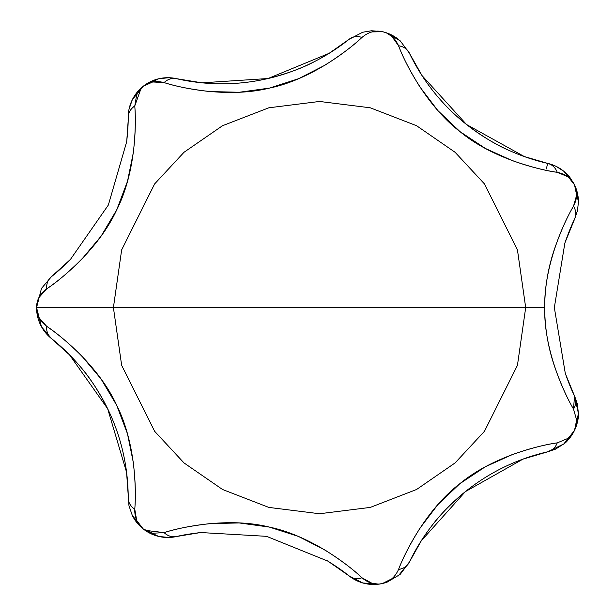 <?xml version="1.0" encoding="UTF-8"?>
<svg xmlns="http://www.w3.org/2000/svg" width="615" height="615" viewBox="0 0 615 615"><rect width="100%" height="100%" fill="white"/><g stroke="black" fill="none" stroke-linecap="round" stroke-linejoin="round"><path stroke-width="0.92" d="M577.293 403.686L578.438 413.618L577.293 403.686L574.525 396.022L578.438 413.503C578.915 416.87 577.608 422.497 574.518 430.385C570.274 437.719 566.692 442.254 563.763 443.976L547.634 451.825A16.982 14.36 -102.9 0 0 557.236 442.885C535.85 445.89 491.116 457.798 459.859 483.682C427.648 508.321 406.269 549.349 398.551 569.436C395.03 577.208 389.687 581.898 382.522 583.497L387.043 582.182L400.142 574.418L409.398 562.064C407.268 566.184 403.655 568.637 398.551 569.436C402.91 557.859 410.059 544.098 419.999 528.147L437.772 504.723L459.859 483.682L485.304 466.785L512.172 454.623C530.407 448.335 545.428 444.422 557.236 442.885L567.791 438.487C569.144 438.057 571.381 435.359 574.518 430.385L578.438 413.618A39.621 39.621 0 0 1 563.84 443.915L574.518 430.385L576.655 420.076L573.518 409.09C567.053 398.128 560.742 383.945 554.592 366.54C548.027 347.229 544.729 327.58 544.698 307.6C544.729 287.605 548.027 267.956 554.607 248.637C560.749 231.24 567.053 217.072 573.518 206.117L576.655 195.124L574.518 184.815C571.312 178.181 565.554 174.014 557.236 172.315C545.443 170.786 530.438 166.873 512.21 160.592L485.42 148.476L459.997 131.625L437.865 110.577L420.022 87.092C410.067 71.132 402.91 57.356 398.551 45.771L391.916 36.462L386.889 33.202M565.116 372.882C568.606 382.745 571.742 390.456 574.518 396.006L573.518 409.09A16.982 14.36 -25.7 0 0 574.518 396.006L565.308 373.474L554.338 307.6L564.885 242.963L574.771 218.663A39.621 39.621 0 0 1 574.518 219.194A16.982 14.36 -154.3 0 0 573.518 206.117C562.541 224.698 543.975 267.056 544.698 307.6L525.694 307.6L544.698 307.6C543.852 348.175 562.61 390.517 573.518 409.09L576.655 420.107L576.132 425.726M398.166 39.168A39.621 39.621 0 0 0 382.538 31.711L371.614 30.75L362.712 32.241L349.005 39.352C352.71 36.569 357.038 35.924 361.981 37.423C353.156 45.871 340.741 55.173 324.743 65.313L298.559 78.705L269.531 88.083L239.281 92.258L209.8 91.566C190.811 89.344 175.575 86.354 164.097 82.587L152.681 81.972L143.111 86.354L136.707 94.71L134.77 105.972C135.853 118.449 135.385 133.955 133.355 152.482L127.505 181.294L116.735 209.838L101.144 236.099L82.218 258.715C68.342 272.445 56.511 282.493 46.702 288.842L39.106 297.383C38.045 298.452 37.2 301.857 36.562 307.6A39.621 39.621 0 0 0 51.475 338.573C47.932 335.582 46.34 331.508 46.702 326.357C56.495 332.707 68.326 342.74 82.187 356.454L101.068 378.994L116.665 405.216L127.474 433.775L133.355 462.68C135.385 481.222 135.853 496.736 134.77 509.228L136.707 520.49L143.111 528.854L152.681 533.228L164.097 532.613C175.567 528.854 190.781 525.863 209.753 523.642L239.15 522.935L269.37 527.086L298.436 536.441L324.705 549.864C340.718 560.011 353.148 569.321 361.981 577.785L371.998 583.289L377.948 584.042M361.981 37.423A16.982 14.36 -128.6 0 0 349.005 39.352L329.102 53.336L268.071 78.52L201.981 82.825L176.628 78.697A16.982 14.36 102.9 0 0 164.097 82.587C184.669 89.152 230.141 97.839 269.531 88.083C309.245 79.858 346.314 52.167 361.981 37.423C368.531 31.942 375.373 30.043 382.522 31.703L371.998 31.911L369.646 32.657M36.562 307.346L113.406 307.6L121.655 249.882L154.634 183.916L184 152.289L222.545 125.706L268.809 107.802L319.554 101.46L370.292 107.802L416.563 125.706L455.1 152.289L484.466 183.916L517.446 249.882L525.694 307.6L517.446 249.882L484.466 183.916L455.1 152.289L416.563 125.706L370.292 107.802L319.554 101.46L268.809 107.802L222.545 125.706L184 152.289L154.634 183.916L121.655 249.882L113.406 307.6L525.694 307.6L113.406 307.6L121.655 365.325L154.634 431.284L184 462.918L222.545 489.494L268.809 507.406L319.554 513.748L370.292 507.406L416.563 489.494L455.1 462.918L484.466 431.284L517.446 365.325L525.694 307.6L517.446 365.325L484.466 431.284L455.1 462.918L416.563 489.494L370.292 507.406L319.554 513.748L268.809 507.406L222.545 489.494L184 462.918L154.634 431.284L121.655 365.325L113.406 307.6L36.562 307.6C37.2 313.343 38.045 316.748 39.106 317.817L46.702 326.357C39.906 321.207 36.523 314.949 36.562 307.6L36.562 307.892M382.484 583.504L391.916 578.746L393.723 577.039M143.172 528.9A39.621 39.621 0 0 0 176.628 536.503L200.644 532.536L266.556 536.334L327.98 561.172L349.005 575.848A39.621 39.621 0 0 0 382.507 583.497A39.621 39.621 0 0 1 349.005 575.848A16.982 14.36 -51.4 0 0 361.981 577.785C346.291 562.94 309.091 535.388 269.37 527.086C230.025 517.261 184.615 526.125 164.097 532.613L145.24 530.345M398.551 569.436A16.982 14.36 25.7 0 0 409.398 562.064L398.166 576.04M563.909 443.861A39.621 39.621 0 0 0 578.4 414.979M563.763 171.224L569.913 177.451A39.621 39.621 0 0 0 547.634 163.382L548.073 163.482M382.791 31.765L382.53 31.711C389.687 33.302 395.03 37.992 398.551 45.771C403.655 46.563 407.268 49.023 409.398 53.144A203.757 203.757 0 0 0 547.634 163.382L524.295 156.541L466.554 124.522L421.99 75.537L409.398 53.144A16.982 14.36 154.3 0 0 398.551 45.771C406.246 65.951 427.809 106.91 459.997 131.625C491.185 157.548 535.942 169.263 557.236 172.315L557.236 172.315A16.982 14.36 -77.1 0 0 547.634 163.382A39.621 39.621 0 0 1 569.913 177.451L574.518 184.815L577.408 193.01L578.438 201.697M574.548 219.132L577.508 210.584L578.438 201.774L574.518 184.815A39.621 39.621 0 0 1 578.438 202.004A39.621 39.621 0 0 0 574.518 184.815C577.716 191.419 577.377 198.514 573.518 206.117M202.681 82.864C191.649 81.641 182.963 80.25 176.628 78.697L176.628 78.697A39.621 39.621 0 0 0 144.064 85.616M143.049 86.4A39.621 39.621 0 0 0 128.189 117.327C128.343 112.699 130.541 108.917 134.77 105.972L141.158 88.114M164.097 82.587C155.818 80.519 148.822 81.772 143.111 86.354L132.317 99.722L128.973 109.439L126.713 141.627L108.348 205.041L70.456 259.399L51.475 276.627L41.482 288.412L36.562 307.6L41.482 326.788L51.475 338.573L69.533 354.87L107.671 408.767L126.567 472.243L128.973 505.761L132.317 515.478A39.621 39.621 0 0 0 142.18 528.085M430.169 527.954L430.177 527.947C438.71 516.085 450.626 503.831 465.932 491.17M509.766 150.721L509.758 150.721C496.297 145.04 481.691 136.146 465.947 124.046M315.495 61.07L315.487 61.077C302.649 68.057 286.59 73.931 267.317 78.697M80.104 366.409L80.111 366.417C89.775 377.379 99.076 391.732 108.009 409.459M409.398 562.064L421.267 540.831L465.324 491.654L523.004 459.113L547.634 451.825A203.757 203.757 0 0 0 409.398 562.064C412.012 556.429 416.086 549.172 421.613 540.293M547.65 451.817L555.437 449.173L563.84 443.915L555.437 449.173M571.435 435.097L567.814 438.464L557.236 442.885M168.764 537.495L158.547 536.395L143.111 528.854L158.547 536.395L168.764 537.495L176.628 536.503C172.077 537.379 167.903 536.088 164.097 532.613A16.982 14.36 77.1 0 0 176.628 536.503C182.655 535.027 190.873 533.689 201.259 532.482M361.981 577.785C357.038 579.276 352.71 578.63 349.005 575.848L362.619 582.935L378.102 584.25L382.522 583.497C375.373 585.165 368.531 583.258 361.981 577.785M126.452 471.551C127.72 482.583 128.297 491.354 128.189 497.881A16.982 14.36 0 0 0 134.77 509.228C136.592 487.71 134.939 441.447 116.665 405.216C99.815 368.324 64.567 338.35 46.702 326.357A16.982 14.36 128.6 0 0 51.475 338.573C56.388 342.378 62.553 347.959 69.979 355.332M132.317 515.478L143.095 528.838L132.317 515.478L128.973 505.761M143.111 528.854C137.376 524.303 134.6 517.761 134.77 509.228M36.562 307.6C36.523 300.251 39.906 294.001 46.702 288.842C46.34 283.692 47.932 279.625 51.475 276.627A16.982 14.36 51.4 0 0 46.702 288.842C64.667 276.858 99.807 246.715 116.735 209.838C135.069 173.661 136.53 127.42 134.77 105.972A16.982 14.36 180 0 0 128.189 117.327C128.281 123.53 127.766 131.841 126.629 142.234M328.556 53.666C337.389 48.07 344.208 43.296 349.005 39.352A203.757 203.757 0 0 1 176.628 78.697L168.764 77.713L158.547 78.805L143.126 86.338L158.547 78.805L168.764 77.713M557.236 172.315L567.791 176.72M578.392 200.098L574.518 184.815L563.747 171.216L555.998 166.296L547.688 163.39M409.398 53.128L400.211 40.844L386.827 32.949L382.522 31.703M128.189 497.881A203.757 203.757 0 0 0 51.475 338.573M546.381 168.902L547.634 163.382C541.561 162.091 533.582 159.739 523.703 156.318M577.508 210.584L578.438 201.774M578.438 413.711L574.518 430.385L563.932 443.838M564.662 243.671C568.306 233.185 571.589 225.029 574.518 219.194M522.358 459.374C532.828 455.692 541.254 453.17 547.634 451.825M327.334 560.795C336.751 566.676 343.97 571.696 349.005 575.848M143.111 86.354L132.317 99.722L128.973 109.439M70.971 258.854C63.137 266.718 56.642 272.645 51.475 276.627M563.747 171.216L555.998 166.296M574.518 184.815L564.854 172.138M422.39 76.106C416.47 66.72 412.135 59.063 409.398 53.144"/></g></svg>
